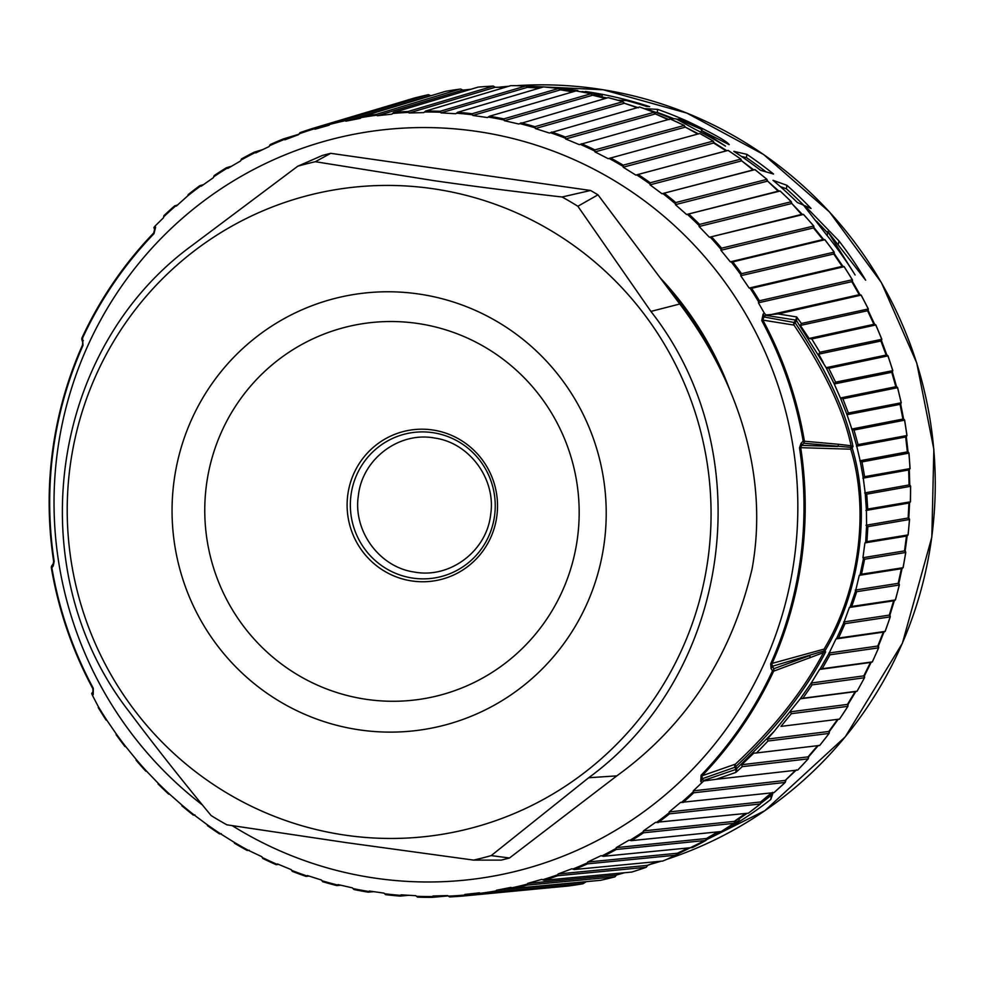 <?xml version="1.0" encoding="UTF-8"?>
<svg xmlns="http://www.w3.org/2000/svg" width="983" height="983" viewBox="0 0 983 983"><rect width="100%" height="100%" fill="white"/><g stroke="black" fill="none" stroke-linecap="round" stroke-linejoin="round"><path stroke-width="1.47" d="M346.004 835.267A326.7 321.748 79 0 1 70.112 466.335A326.7 321.748 79 0 1 432.274 188.625A326.7 321.748 79 0 1 708.165 557.57A326.7 321.748 79 0 1 346.004 835.267M315.359 161.716L434.609 180.749C474.396 186.451 516.886 191.857 562.079 196.993A358.045 352.602 79 0 1 577.857 206.258L650.906 311.414C761.493 452.303 732.04 673.097 588.682 777.737L491.217 855.603A358.045 352.602 79 0 1 473.597 860.1L346.299 842.628L226.876 824.823A358.045 352.602 79 0 1 211.112 815.546C181.622 779.863 154.405 745.372 129.473 712.073C19.033 571.148 48.486 350.353 191.685 245.75L297.751 166.213A358.045 352.602 79 0 1 315.359 161.716L330.693 153.323L590.574 190.481L562.079 196.993M297.751 166.213L322.424 155.437A363.55 358.021 79 0 1 330.693 153.323M590.574 190.481A363.55 358.021 79 0 1 597.983 194.831L679.781 304.005C735.149 377.14 769.677 471.865 752.093 568.813C731.438 656.509 686.343 725.528 616.82 775.87L509.489 857.999A363.55 358.021 79 0 1 501.219 860.113L473.597 860.1M509.489 857.999L491.217 855.603M597.983 194.831L577.857 206.258M729.865 390.14A329.698 324.697 -101 0 0 660.048 277.685M232.221 825.646A377.423 371.697 -101 0 0 794.485 557.472A377.423 371.697 -101 0 0 475.772 131.255A377.423 371.697 -101 0 0 57.383 452.069A377.423 371.697 -101 0 0 202.351 804.905M796.463 769.873L785.245 780.428L785.22 782.407L693.752 792.777L693.285 790.86L703.717 780.944L716.042 779.31L735.886 772.392L736.845 768.731L735.849 766.568A2.998 1.634 47.6 0 1 735.419 764.135L702.071 775.784L701.1 775.243L700.744 781.399L701.616 782.628M778.143 313.946L861.169 295.109L868.358 308.957L801.378 323.481L796.66 316.944L778.143 313.946L765.892 314.978A2.998 2.912 98.6 0 1 765.659 315.346L795.849 320.089L794.338 321.92A2.998 2.924 -80.4 0 0 794.006 325.103L762.869 320.102A387.683 381.797 79 0 1 804.364 440.888A2.998 2.937 95.3 0 1 803.775 443.235L851.094 447.4A2.998 2.937 -88 0 0 850.762 449.194C868.923 508.15 860.592 588.19 824.086 649.112L770.697 663.783L771.028 668.415L772.503 670.861A386.81 380.937 79 0 1 701.1 775.243M51.718 565.925A2.998 2.961 59.6 0 0 51.399 567.891L51.362 567.904A2.998 2.998 0 0 1 51.829 565.741L53.229 563.689A2.998 2.113 34.4 0 1 53.34 563.542L51.964 565.557A2.998 2.113 34.3 0 0 51.841 565.716A2.998 2.113 34.3 0 0 51.902 567.818L53.279 565.79L54.176 561.33A382.768 376.944 79 0 1 53.082 451.148A382.768 376.944 79 0 1 82.99 345.414L82.56 338.066A386.81 380.937 79 0 1 153.962 233.684L155.584 227.282L155.179 225.955L153.913 227.478M93.238 694.539A2.998 2.335 35.7 0 1 92.98 691.688A2.998 2.335 35.7 0 1 93.041 691.602L91.984 693.076A2.998 2.335 35.6 0 0 91.923 693.162A2.998 2.335 35.6 0 0 91.714 693.531L92.525 695.534L93.238 694.539L93.299 688.333A386.81 380.937 79 0 1 51.902 567.818L51.362 567.904C58.624 610.443 72.459 650.709 92.857 688.678L93.299 688.333M92.525 695.534L98.275 706.556A392.5 386.54 79 0 0 106.926 720.355L116.031 733.625A392.5 386.54 79 0 0 125.775 746.65L135.924 759.122A392.5 386.54 79 0 0 146.688 771.299L157.808 782.886A392.5 386.54 79 0 0 169.518 794.117L181.548 804.733A392.5 386.54 79 0 0 194.13 814.956L206.971 824.54A392.5 386.54 79 0 0 220.339 833.67L233.905 842.148A392.5 386.54 79 0 0 247.962 850.135L261.822 856.697L262.83 858.515L276.076 864.659L278.582 864.401M262.178 857.459A392.5 386.54 79 0 0 276.825 864.241L276.112 864.659L277.464 863.934L291.165 869.611L292.32 871.38L306.02 876.394L309.092 876.086M291.582 870.348A392.5 386.54 79 0 0 306.721 875.89L306.045 876.394L307.335 875.521L321.441 880.031L322.756 881.739L336.813 885.585L340.757 885.204M321.92 880.743A392.5 386.54 79 0 0 337.452 884.995L336.825 885.585L338.029 884.577L352.455 887.882L353.941 889.517L368.22 892.171A393.384 387.413 79 0 1 353.941 889.517M373.712 891.655L368.244 892.171L369.338 891.028L383.972 893.117L385.606 894.653L400.044 896.103A393.384 387.413 79 0 1 385.606 894.653M408.83 895.292L400.069 896.103L401.064 894.837L415.809 895.697L417.554 897.135L432.078 897.368L448.088 895.894M416.448 896.299A392.5 386.54 79 0 0 432.52 896.557L432.078 897.368L432.962 895.98L447.72 895.599L449.6 896.926L464.074 895.943L551.045 887.624M448.408 896.152A392.5 386.54 79 0 0 464.443 895.071L464.087 895.943L464.836 894.444L479.507 892.834L481.498 894.026L567.904 886.064M584.713 881.997L586.31 881.69L582.944 883.766L495.837 891.839L496.464 890.242L510.939 887.403L513.028 888.472L600.625 880.301M624.488 872.744L616.562 874.993L614.94 876.848L527.134 885.093L527.613 883.41L541.817 879.367L543.98 880.289L631.823 872.056L635.03 871.036M657.787 861.55L647.723 865.347L646.249 867.276L557.766 875.73L558.098 873.985L571.909 868.763L574.158 869.537L662.714 861.047M688.886 847.911L677.975 853.121L676.648 855.112L587.515 863.848L587.687 862.03L601.031 855.677L603.341 856.304L692.56 847.518M718.29 831.864L707.121 838.388L705.941 840.428L616.181 849.496L616.194 847.641L628.96 840.182L631.319 840.649L721.178 831.52M746.023 813.482L734.94 821.26L733.932 823.336L643.558 832.798L643.423 830.893L655.526 822.39L748.37 813.187M772.638 792.359L761.272 801.845L760.412 803.947L669.484 813.838L669.177 811.933L680.543 802.435L773.965 792.63M795.505 770.291L785.245 780.428L693.285 790.86M413.622 98.239A402.133 396.026 79 0 1 428.428 94.687L430.062 95.793L345.856 121.179L360.343 118.341L361.867 116.572L445.618 91.321A402.133 396.026 79 0 1 460.658 89.023L462.207 90.264L377.3 115.748L391.971 114.139L393.63 112.467L478.082 87.118A402.133 396.026 79 0 1 493.269 86.086L494.707 87.45L409.075 112.984L423.833 112.603L425.627 111.042L510.791 85.644A402.133 396.026 79 0 1 526.016 85.89L440.151 111.276L440.998 112.885L527.33 87.364L539.569 88.077M489.829 86.271L493.306 86.086L408.105 111.484L409.075 112.984M459.712 89.158L376.219 114.384L377.3 115.748M428.281 94.724L344.689 119.938L345.856 121.179M329.391 124.866L314.99 129.215L329.182 125.173L330.571 123.317L413.634 98.239M397.378 103.141L313.724 128.109L299.938 132.668L298.709 134.597L284.898 139.819L283.559 138.861L270.19 144.562L269.109 146.553L255.777 152.918L254.376 152.107L241.511 158.914L240.602 160.942L227.835 168.4L226.385 167.761L214.122 175.625L213.385 177.69L201.269 186.192L199.782 185.713L203.542 184.595M298.906 134.229L283.559 138.861L284.259 139.451A392.5 386.54 79 0 0 269.477 145.754M262.707 149.6L254.376 152.107L255.113 152.611A392.5 386.54 79 0 0 240.909 160.131M231.619 166.201L226.385 167.761L227.159 168.167A392.5 386.54 79 0 0 213.618 176.854M177.665 204.98L174.741 205.828L163.915 215.646L163.51 217.734L155.179 225.955M181.966 805.851A393.384 387.413 79 0 0 193.319 815.079L194.892 814.895M219.553 833.903L221.335 833.695M247.212 850.467L249.289 850.234M818.36 745.47L808.702 756.738L808.173 758.851L742.239 766.654L735.886 772.392L735.898 769.406L703.582 780.527A2.998 1.929 144.7 0 1 703.57 781.018M808.702 756.738L808.038 756.873L808.284 758.778L797.741 770.045L716.042 779.31M838.192 719.298L829.492 731.34L829.111 733.429L768.006 741.01L756.529 752.941L819.662 745.433M868.235 310.603L867.559 310.739L868.21 308.883L868.235 310.603L874.575 324.169L875.816 324.894L881.849 339.295L819.871 352.246L811.761 338.951L875.742 324.98A402.133 396.026 79 0 1 881.702 339.221L881.591 340.892L886.813 354.924L887.993 355.797L892.834 370.64L835.575 382.166L828.755 368.355L887.919 355.883A402.133 396.026 79 0 1 892.699 370.566L892.441 372.164L896.508 386.589L897.614 387.597L901.239 402.784L848.354 413.02L842.873 398.779L897.54 387.695A402.133 396.026 79 0 1 901.116 402.723L900.711 404.234L903.586 418.942L904.63 420.073L907.002 435.518L858.073 444.599L854.006 430.038L904.544 420.183A402.133 396.026 79 0 1 906.879 435.457L906.351 436.87L908.022 451.762L908.968 453.016L910.086 468.596L864.61 476.681L862.017 461.899L908.87 453.126A402.133 396.026 79 0 1 909.975 468.547L909.312 469.849L909.766 484.816L910.614 486.192L910.455 501.797L867.731 509.083L866.748 494.166L910.516 486.315A402.133 396.026 79 0 1 910.356 501.76L909.582 502.94L908.82 517.894L909.558 519.38L908.132 534.912L866.957 541.633L867.854 526.655L909.447 519.503A402.133 396.026 79 0 1 908.034 534.875L907.162 535.944L905.183 550.775L905.798 552.36L903.119 567.695L861.513 574.195L864.61 559.229L905.687 552.483A402.133 396.026 79 0 1 903.021 567.683L902.05 568.604L898.88 583.214L899.371 584.897L895.439 599.937L851.757 606.45L856.709 591.692L899.248 585.02A402.133 396.026 79 0 1 895.353 599.925L894.309 600.711L889.947 614.989L890.303 616.759L885.167 631.405L838.511 638.065L844.999 623.652L890.18 616.882A402.133 396.026 79 0 1 885.081 631.405L883.963 632.044L878.458 645.905L878.679 647.748L872.363 661.903L822.157 668.735L830.021 654.789L878.544 647.858A402.133 396.026 79 0 1 872.277 661.903L871.11 662.382L864.487 675.739L864.548 677.656L857.115 691.196L802.914 698.249L812.081 684.881L864.426 677.754A402.133 396.026 79 0 1 857.029 691.221L855.812 691.54L848.12 704.283L847.911 706.335L791.34 713.695L780.981 726.388L839.531 719.114L780.981 726.388M440.998 112.885L455.743 113.745L457.648 112.295L543.525 86.909A402.133 396.026 79 0 1 558.688 88.433L559.88 90.018L472.823 115.466L487.457 117.555L489.473 116.24L576.063 90.915A402.133 396.026 79 0 1 591.041 93.704L592.11 95.376L504.353 120.7L518.766 124.005L608.17 97.636A402.133 396.026 79 0 1 622.89 101.667L623.812 103.424L535.354 128.552L549.472 133.061L639.638 107.012A402.133 396.026 79 0 1 653.99 112.271L654.764 114.089L565.63 138.972L579.331 144.648L670.246 118.992A402.133 396.026 79 0 1 684.131 125.431L684.758 127.311L594.973 151.886L608.17 158.681L699.798 133.491A402.133 396.026 79 0 1 713.105 141.06L713.584 142.99L726.191 150.866L635.78 175.085L728.084 150.411A402.133 396.026 79 0 1 740.74 159.062L741.723 160.893L753.642 169.789L661.977 193.737L754.895 169.629A402.133 396.026 79 0 1 766.814 179.311L767.637 181.155L778.806 191.021L686.576 214.515L780.072 191.021A402.133 396.026 79 0 1 791.168 201.662L791.831 203.506L802.165 214.269L709.407 237.259L803.443 214.441A402.133 396.026 79 0 1 813.629 225.967L814.133 227.81L823.557 239.385L730.32 261.847L732.753 261.92L824.823 239.717A402.133 396.026 79 0 1 834.051 252.066L834.383 253.872L842.836 266.209L749.169 288.068L751.59 288.314L844.09 266.688A402.133 396.026 79 0 1 852.273 279.762L759.404 300.773L758.409 302.789L764.27 313.049L763.091 314.142L761.764 320.593A386.81 380.937 79 0 1 803.16 441.109L801.071 443.272L799.511 447.867A382.768 376.944 79 0 1 800.604 558.037A382.768 376.944 79 0 1 770.697 663.783M823.557 239.385L824.897 239.68L834.211 252.127L741.551 273.679L740.715 275.744L749.169 288.068M802.165 214.269L803.516 214.405L813.789 226.029L721.571 248.171L720.895 250.26L730.32 261.847M778.806 191.021L780.158 190.997L791.327 201.712L699.589 224.407L699.073 226.508L709.407 237.259M753.642 169.789L754.981 169.604L766.973 179.361L675.751 202.547L675.407 204.648L686.576 214.515M728.157 150.399L740.887 159.099L650.23 182.764L650.046 184.841L661.977 193.737M699.835 133.516L713.265 141.085L623.197 165.156L623.173 167.208L635.78 175.085M670.308 119.029L684.266 125.443L594.838 149.883L594.973 151.886M654.113 112.271L565.348 137.018L565.63 138.972M608.256 97.661L623.001 101.667L534.912 126.672L535.354 128.552M576.149 90.94L591.139 93.704L503.763 118.894L504.353 120.7M543.525 86.909L558.762 88.433L472.098 113.745L472.823 115.466M299.127 133.835A392.5 386.54 79 0 1 314.388 128.785L314.99 129.215M188.232 194.56A393.384 387.413 79 0 1 199.746 185.726L188.195 194.585L187.79 195.814A392.5 386.54 79 0 1 200.581 186.02L199.782 185.713M163.62 216.887A392.5 386.54 79 0 1 175.552 206.037L174.741 205.828L176.252 206.147L187.79 195.814M521.801 85.767L526.077 85.877L527.33 87.364L540.048 87.942M526.016 85.89L528.006 87.229M430.726 95.67L428.441 94.687M460.671 89.023L462.87 90.141L470.992 89.244M493.269 86.086L495.371 87.315L506.085 87.045M512.032 85.644L510.791 85.644M558.688 88.433L560.543 89.883L573.347 91.714M591.053 93.704L592.774 95.253L605.958 98.275M622.89 101.667L624.475 103.289L638.581 107.798M654.113 112.283L639.638 107.012M653.99 112.271L655.428 113.954L669.128 119.631M684.131 125.431L685.421 127.176L698.618 133.971M713.117 141.06L714.248 142.854L726.855 150.731M842.836 266.209L844.164 266.639L852.433 279.836L852.458 281.543L859.892 294.531L861.096 295.183A402.133 396.026 79 0 1 868.198 308.883M706.789 839.163L729.325 827.686A397.144 391.111 -101 0 0 770.795 799.462L772.687 793.932A397.144 391.111 -101 0 1 760.842 803.332M679.069 852.593A397.144 391.111 -101 0 0 690.385 847.764M713.597 834.604L719.028 831.79M731.512 824.946L738.786 820.731L739.794 818.298A397.144 391.111 -101 0 0 747.055 813.371M770.795 799.462L771.446 794.952M729.325 827.686L729.509 826.261M764.012 800.887A394.146 388.162 -101 0 0 771.36 795.21M701.641 130.567L701.764 129.633C700.56 128.306 693.679 124.902 681.133 119.398L677.865 119.09L701.997 129.596M565.299 90.559L577.807 90.436A397.144 391.111 -101 0 0 558.958 88.507M591.52 94.86L602.247 94.958A397.144 391.111 -101 0 0 582.071 91.53L585.303 91.997M617.779 100.18L626.552 100.573A397.144 391.111 -101 0 1 646.409 106.41L649.677 106.668A397.144 391.111 -101 0 0 585.364 91.48M606.929 97.993A397.144 391.111 -101 0 0 592.626 95.068M729.239 144.538L729.103 144.648C727.42 141.564 713.744 133.86 688.075 121.548A397.144 391.111 -101 0 0 657.664 109.383L645.253 108.671A397.144 391.111 -101 0 1 671.45 118.488L676.255 118.931L694.612 129.043A397.144 391.111 -101 0 1 725.503 146.111L701.395 130.444L701.137 132.349M729.103 144.648L701.395 130.444M773.535 174.04A397.144 391.111 -101 0 0 746.871 154.331L733.81 151.345A397.144 391.111 -101 0 1 760.572 170.292L773.535 174.04M827.747 231.521L865.667 280.204A397.144 391.111 -101 0 0 838.892 240.835L804.794 205.705L811.049 208.482A397.144 391.111 -101 0 0 786.891 185.296L773.019 180.319A397.144 391.111 -101 0 1 797.324 202.498L803.492 205.14L826.125 234.31A397.144 391.111 -101 0 1 855.112 274.982L827.747 231.521L827.219 235.551L827.944 236.571M673.846 118.71A394.146 388.162 -101 0 0 657.258 112.406L655.636 112.308M765.941 171.816A394.146 388.162 -101 0 0 746.429 157.636L741.551 156.481M827.588 232.787L816.468 221.175M804.733 206.233A394.146 388.162 -101 0 0 786.412 188.834L780.305 186.586M602.247 94.958L601.989 96.912M657.664 109.383L657.258 112.406M677.865 119.09L677.779 119.717M746.871 154.331L746.429 157.636M786.891 185.296L786.412 188.834M804.794 205.705L804.684 206.553M838.892 240.835L838.499 243.796M839.531 719.114L847.911 706.335A402.133 396.026 79 0 1 839.445 719.138M819.711 745.446L829.111 733.429A402.133 396.026 79 0 1 819.625 745.47M785.909 780.293L785.22 782.407A402.133 396.026 79 0 1 773.904 792.679M773.977 792.654L785.22 782.407M748.37 813.224L760.412 803.947A402.133 396.026 79 0 1 748.296 813.236M721.153 831.557L733.932 823.336A402.133 396.026 79 0 1 721.092 831.581M692.524 847.543L705.941 840.428A402.133 396.026 79 0 1 692.474 847.555M675.223 855.738L676.648 855.112A402.133 396.026 79 0 1 662.64 861.083M657.344 861.587L647.06 865.482L646.249 867.276A402.133 396.026 79 0 1 631.786 872.056M614.658 876.922L614.94 876.848A402.133 396.026 79 0 1 600.134 880.399M582.882 883.778L582.944 883.766A402.133 396.026 79 0 1 567.891 886.064M98.251 707.6L106.127 720.097A393.384 387.413 79 0 1 98.312 707.637M124.952 746.49L125.775 746.65L124.952 746.49A393.384 387.413 79 0 1 116.154 734.719M136.084 760.203L145.865 771.237A393.384 387.413 79 0 1 136.145 760.24M158.066 783.979L168.707 794.153A393.384 387.413 79 0 1 158.128 784.004M368.244 892.171L368.809 891.507A392.5 386.54 79 0 1 352.983 888.558M400.069 896.103L400.56 895.366A392.5 386.54 79 0 1 384.562 893.756M479.839 893.055L464.836 894.444M582.944 883.766L584.037 882.132L496.464 890.242M624.168 872.769L615.899 875.128L527.613 883.41M616.562 874.993L614.94 876.848M647.723 865.347L558.098 873.985M688.383 847.96L677.312 853.244L587.687 862.03M677.975 853.121L676.648 855.112M717.75 831.913L706.445 838.511L616.194 847.641M707.121 838.388L705.941 840.428M745.446 813.543L734.276 821.383L643.423 830.893M734.94 821.26L733.932 823.336M771.409 792.949L760.596 801.981L669.177 811.933M761.272 801.845L760.412 803.947M93.041 691.602L92.857 688.678L92.98 691.688L91.923 693.162M560.543 89.883L572.819 91.861M592.774 95.253L605.405 98.435M624.475 103.289L637.217 107.7M655.428 113.954L668.084 119.607M685.421 127.176L697.819 134.032M714.248 142.854L623.173 167.208M726.191 150.866L728.084 150.411M740.74 159.062L741.047 161.028L650.046 184.841M741.723 160.893L752.978 169.924L754.895 169.629M766.814 179.311L766.961 181.29L675.407 204.648M767.637 181.155L778.131 191.144L780.072 191.021M791.168 201.662L791.155 203.641L699.073 226.508M791.831 203.506L801.489 214.405L803.443 214.441M813.629 225.967L813.457 227.933L720.895 250.26M814.133 227.81L813.457 227.933L822.882 239.52L824.823 239.717M834.051 252.053L833.719 254.007L740.715 275.744M834.383 253.872L833.719 254.007L842.173 266.332L844.09 266.688M852.286 279.762L851.794 281.666L758.409 302.789M852.458 281.543L851.794 281.666L859.216 294.654L861.096 295.183M859.892 294.531L768.006 315.297M828.755 368.355L826.15 367.691L796.611 320.802L796.66 316.944L795.849 320.089L796.611 320.802L795.075 322.657C826.642 369.903 845.958 411.238 853.011 446.663L852.114 447.769C870.36 506.749 861.661 589.616 825.044 650.648L772.196 666.327A2.998 1.696 148.7 0 1 771.028 668.415M765.892 314.978L764.27 313.049M851.868 446.085A2.998 2.421 -97.1 0 1 851.561 447.228L853.011 446.663L851.069 445.754C843.918 411.435 824.897 371.218 794.006 325.103A2.998 1.843 -35.5 0 1 795.075 322.657L763.914 316.956L765.659 315.346A2.998 1.733 -132.7 0 0 765.757 314.929M761.764 320.593L762.869 320.102L763.914 316.956A2.998 1.733 -132.8 0 0 763.091 314.142M867.854 526.655L866.588 525.807L865.654 542.395L866.957 541.633M866.748 494.166L865.212 493.306L866.404 510.017L867.731 509.083M862.017 461.899L860.211 461.052L863.234 477.812L864.61 476.681M854.006 430.038L851.917 429.215L856.685 445.926L858.073 444.599M842.873 398.779L840.416 397.98L846.977 414.58L848.354 413.02M881.591 340.892L880.915 341.015L886.138 355.06L826.15 367.691L834.235 383.972L835.575 382.166M811.761 338.951L809.083 338.459L800.322 325.434L801.378 323.481M823.25 362.457L818.667 354.138L819.871 352.246M866.588 525.807L866.404 510.017M908.82 517.894L865.974 525.278M910.356 501.76L908.919 503.075L908.157 518.029L909.447 519.503M824.344 652.343L825.622 651.926L825.044 650.648A2.998 1.29 28.2 0 1 824.086 649.112L823.938 650.93A2.998 2.789 -47.5 0 1 823.766 652.442L824.344 652.343A2.998 2.458 -76.6 0 0 824.356 651.127L825.622 651.926C805.482 691.061 775.562 729.275 735.849 766.568L734.915 767.268A2.998 2.9 70.3 0 1 735.419 764.135C774.051 727.973 803.394 690.816 823.459 652.651L773.646 671.168L772.503 670.861A2.998 1.696 148.6 0 0 773.682 668.759L809.795 655.563A2.998 2.924 69.7 0 1 809.795 657.897M768.006 741.01L767.305 739.105L774.002 731.549L735.898 769.406L734.915 767.268L702.304 778.72A2.998 1.929 144.7 0 1 700.744 781.399M774.002 731.549L800.273 698.802L802.914 698.249M812.081 684.881L811.122 683.234L800.273 698.802L855.149 691.663L847.457 704.406L790.492 711.815L791.34 713.695M811.122 683.234L819.564 669.448L822.157 668.735M830.021 654.789L829.013 653.351L819.871 669.362M829.013 653.351L836.017 638.925L838.511 638.065M844.999 623.652L843.942 622.411L836.496 638.741M843.942 622.411L849.386 607.469L851.757 606.45M856.709 591.692L855.652 590.648L850.012 607.175M855.652 590.648L859.289 575.338L861.513 574.195M864.61 559.229L863.529 558.356L860.039 574.92M863.529 558.356L862.939 557.73L864.917 542.899L865.654 542.395M865.212 493.306L863.234 477.812M860.211 461.052L856.685 445.926M851.917 429.215L846.977 414.58M840.416 397.98L834.235 383.972L891.765 372.299L895.832 386.724L840.416 397.98M881.714 339.221L880.915 341.015L818.667 354.138M886.813 354.924L887.919 355.883M896.508 386.589L897.54 387.695M892.441 372.164L891.765 372.299L892.711 370.566M901.116 402.723L900.047 404.357L846.867 414.74M900.711 404.234L900.047 404.357L902.922 419.065L904.544 420.183M903.586 418.942L851.647 429.067M906.891 435.457L905.675 436.993L856.451 446.208M906.351 436.87L905.675 436.993L907.358 451.885L908.87 453.126M908.022 451.762L859.781 460.794M909.975 468.547L908.648 469.972L862.853 478.193M909.312 469.849L908.648 469.972L909.103 484.951L910.516 486.315M909.766 484.816L864.671 492.925M909.582 502.94L865.863 510.472M908.034 534.875L906.486 536.067L864.917 542.899M907.162 535.944L906.486 536.067L904.507 550.898L905.687 552.483M905.183 550.775L862.939 557.73M742.239 766.654L741.698 764.725L753.752 753.175L756.529 752.941M837.528 719.421L828.816 731.475L767.305 739.105M829.492 731.34L828.816 731.475L829.111 733.429M817.598 745.704L808.038 756.873L741.698 764.725M851.315 445.938A2.998 2.703 -128.3 0 1 851.094 447.4L852.114 447.769A2.998 1.561 165.7 0 0 850.762 449.194L800.703 447.67A383.64 377.816 79 0 1 771.827 664.078L773.682 668.759A2.998 2.924 70.2 0 1 773.646 671.168A387.683 381.797 79 0 1 702.071 775.784L702.304 778.72L703.582 780.527A2.998 2.9 71.3 0 1 703.717 780.944M801.071 443.272A2.998 1.462 -135.9 0 1 801.673 445.385L803.775 443.235A2.998 1.474 -135.9 0 0 803.16 441.109L838.29 444.255A2.998 2.937 95.8 0 1 837.688 446.515L801.673 445.385L800.703 447.67L799.511 447.867M850.762 447.486A2.998 2.937 -82.4 0 0 851.069 445.754L838.29 444.255M823.484 652.626A2.998 2.924 -111.6 0 0 823.643 650.906M848.12 704.283L847.457 704.406L847.911 706.335M857.041 691.221L855.812 691.54M872.29 661.903L870.434 662.517L863.811 675.862L811.061 683.05M864.487 675.739L863.811 675.862L864.426 677.754M871.11 662.382L819.564 669.448M885.093 631.405L883.299 632.167L877.794 646.04L828.853 653.031M878.458 645.905L877.794 646.04L878.544 647.858M883.963 632.044L836.017 638.925M895.353 599.925L893.633 600.834L889.283 615.125L843.672 621.956M889.947 614.989L889.283 615.125L890.18 616.882M894.309 600.711L849.386 607.469M903.021 567.683L901.386 568.727L898.204 583.337L855.235 590.083M898.88 583.214L898.204 583.337L899.248 585.02M902.05 568.604L859.289 575.338M800.322 325.434L867.559 310.739L873.912 324.304L809.083 338.459M874.575 324.169L875.742 324.98M82.511 344.996L82.707 342.342A2.998 1.88 -16.7 0 0 82.818 342.6L82.511 344.996C52.197 414.175 42.576 486.302 53.635 561.391L54.176 561.33M53.34 563.542L53.635 561.391L53.229 563.689A2.998 2.113 34.4 0 0 53.279 565.79M82.056 340.032A2.998 1.892 -16.6 0 1 81.933 339.762L82.707 342.342A2.998 1.88 -16.7 0 1 83.322 340.646M81.933 339.762A2.998 1.892 -16.6 0 1 82.56 338.066L82.093 337.648A2.998 2.998 0 0 0 81.933 339.762M153.667 233.02L154.564 229.592A2.998 2.138 -17.2 0 0 154.65 229.838L153.667 233.02A387.683 381.797 79 0 0 82.13 337.624L82.093 337.648C100.217 298.721 124.079 263.849 153.667 233.02L153.962 233.684M154.65 229.838L154.048 227.896A2.998 2.138 -17.2 0 1 153.95 227.651L154.564 229.592A2.998 2.138 -17.2 0 1 155.584 227.282M430.062 95.793L432.102 95.4M462.87 90.141L470.685 89.33M495.371 87.315L505.655 87.168M174.016 481.191A220.303 216.96 79 0 1 418.23 293.929A220.303 216.96 79 0 1 604.262 542.702A220.303 216.96 -101 0 1 360.048 729.964A220.303 216.96 -101 0 1 174.016 481.191M206.455 484.865A189.989 187.102 79 0 1 417.062 323.382A189.989 187.102 79 0 1 577.488 537.922A189.989 187.102 -101 0 1 366.88 699.417A189.989 187.102 -101 0 1 206.455 484.865M347.785 494.818A76.33 75.175 -101 0 0 412.233 581.014A76.33 75.175 -101 0 0 496.845 516.136A76.33 75.175 79 0 0 432.397 429.94A76.33 75.175 79 0 0 347.785 494.818M350.992 495.125A73.528 72.41 79 0 1 432.495 432.618A73.528 72.41 79 0 1 494.584 515.657A73.528 72.41 -101 0 1 413.081 578.151A73.528 72.41 -101 0 1 350.992 495.125M616.82 775.87L588.682 777.737M679.781 304.005L650.906 311.414M667.273 287.306A329.698 324.697 79 0 1 716.005 360.958M496.12 890.905A392.5 386.54 79 0 1 480.232 893.326M527.33 884.11A392.5 386.54 79 0 1 511.713 887.858M557.877 874.71A392.5 386.54 79 0 1 542.616 879.76M587.527 862.791A392.5 386.54 79 0 1 572.745 869.095M616.095 848.415A392.5 386.54 79 0 1 601.891 855.935M643.386 831.692A392.5 386.54 79 0 1 629.845 840.379M669.214 812.72A392.5 386.54 79 0 1 656.423 822.525M693.384 791.659A392.5 386.54 79 0 1 681.452 802.497M425.627 111.042A393.384 387.413 79 0 1 440.151 111.276M393.63 112.467A393.384 387.413 79 0 1 408.105 111.484M361.867 116.572A393.384 387.413 79 0 1 376.219 114.384M330.571 123.317A393.384 387.413 79 0 1 344.689 119.938M299.938 132.668A393.384 387.413 79 0 1 313.724 128.109M270.19 144.562A393.384 387.413 79 0 1 283.534 138.873M241.535 158.902A393.384 387.413 79 0 1 254.351 152.119M214.147 175.613A393.384 387.413 79 0 1 226.36 167.774M163.952 215.633A393.384 387.413 79 0 1 174.716 205.852M207.425 825.634L219.528 833.903A393.384 387.413 79 0 1 207.487 825.646M234.458 843.23L247.188 850.467A393.384 387.413 79 0 1 234.519 843.242M276.076 864.647A393.384 387.413 79 0 1 262.879 858.528M306.02 876.381A393.384 387.413 79 0 1 292.369 871.393M336.8 885.572A393.384 387.413 79 0 1 322.793 881.739M432.065 897.368A393.384 387.413 79 0 1 417.566 897.135M464.087 895.943A393.384 387.413 79 0 1 449.6 896.926M495.837 891.839A393.384 387.413 79 0 1 481.498 894.026M527.134 885.093A393.384 387.413 79 0 1 513.028 888.472M557.766 875.73A393.384 387.413 79 0 1 543.98 880.289M587.515 863.848A393.384 387.413 79 0 1 574.158 869.537M616.181 849.496A393.384 387.413 79 0 1 603.341 856.304M643.558 832.798A393.384 387.413 79 0 1 631.319 840.649M669.484 813.838A393.384 387.413 79 0 1 657.934 822.697M693.752 792.777A393.384 387.413 79 0 1 682.964 802.57M808.161 758.851A402.133 396.026 79 0 1 797.729 770.045M751.59 288.314A393.384 387.413 79 0 1 759.404 300.773M732.753 261.92A393.384 387.413 79 0 1 741.551 273.679M711.839 237.173A393.384 387.413 79 0 1 721.571 248.171M689.009 214.257A393.384 387.413 79 0 1 699.589 224.407M664.385 193.319A393.384 387.413 79 0 1 675.751 202.547M638.151 174.507A393.384 387.413 79 0 1 650.23 182.764M610.504 157.944A393.384 387.413 79 0 1 623.197 165.156M581.604 143.751A393.384 387.413 79 0 1 594.838 149.883M551.66 132.017A393.384 387.413 79 0 1 565.348 137.018M520.879 122.826A393.384 387.413 79 0 1 534.912 126.672M489.473 116.24A393.384 387.413 79 0 1 503.763 118.894M457.648 112.295A393.384 387.413 79 0 1 472.098 113.745M424.484 111.988A392.5 386.54 79 0 1 440.556 112.246M392.561 113.475A392.5 386.54 79 0 1 408.596 112.394M360.884 117.641A392.5 386.54 79 0 1 376.772 115.208M329.674 124.436A392.5 386.54 79 0 1 345.291 120.688M750.078 288.191A392.5 386.54 79 0 1 758.729 301.978M731.229 261.896A392.5 386.54 79 0 1 740.973 274.921M710.316 237.247A392.5 386.54 79 0 1 721.08 249.424M687.486 214.429A392.5 386.54 79 0 1 699.196 225.66M662.874 193.59A392.5 386.54 79 0 1 675.456 203.813M636.665 174.876A392.5 386.54 79 0 1 650.033 184.005M609.042 158.41A392.5 386.54 79 0 1 623.099 166.397M580.179 144.304A392.5 386.54 79 0 1 594.826 151.087M550.283 132.656A392.5 386.54 79 0 1 565.422 138.198M519.552 123.551A392.5 386.54 79 0 1 535.084 127.802M488.195 117.038A392.5 386.54 79 0 1 504.021 119.987M456.444 113.18A392.5 386.54 79 0 1 472.442 114.79M931.724 537.222A397.144 391.111 79 0 1 667.346 859.154L764.835 810.705L845.257 736.832L902.394 643.238L931.823 537.173L933.85 449.329L916.77 363.059L881.407 282.625L829.492 211.947L763.57 154.491L686.884 113.094L603.181 89.76L516.579 85.656A397.144 391.111 79 0 1 931.724 537.222M660.76 861.268A397.144 391.111 79 0 1 650.451 864.315L660.76 861.268M508.739 86.258L498.86 87.229A397.144 391.111 79 0 1 508.727 86.258M688.075 121.548L687.953 122.433M53.672 561.391A383.64 377.816 79 0 1 82.498 345.07M92.893 688.678A387.683 381.797 79 0 1 51.399 567.904M81.884 339.454A2.998 2.974 93.9 0 1 82.093 337.685M358.39 495.481C352.762 530.845 379.499 567.24 414.248 572.032C449.723 578.876 486.683 551.303 490.652 514.625C496.28 479.249 469.542 442.866 434.793 438.062C399.319 431.218 362.358 458.791 358.39 495.481M457.66 89.441L458.864 89.269M483.71 86.664L484.951 86.578M515.768 85.656L518.446 85.693M702.022 129.596L701.874 130.69M672.384 856.992L669.706 858.147M666.462 859.511L662.689 861.071M646.286 867.264L645.548 867.522M641.051 869.07L639.761 869.5M603.071 879.748L602.358 879.908M116.105 734.694L124.927 746.502M181.904 805.839L193.295 815.091"/></g></svg>
